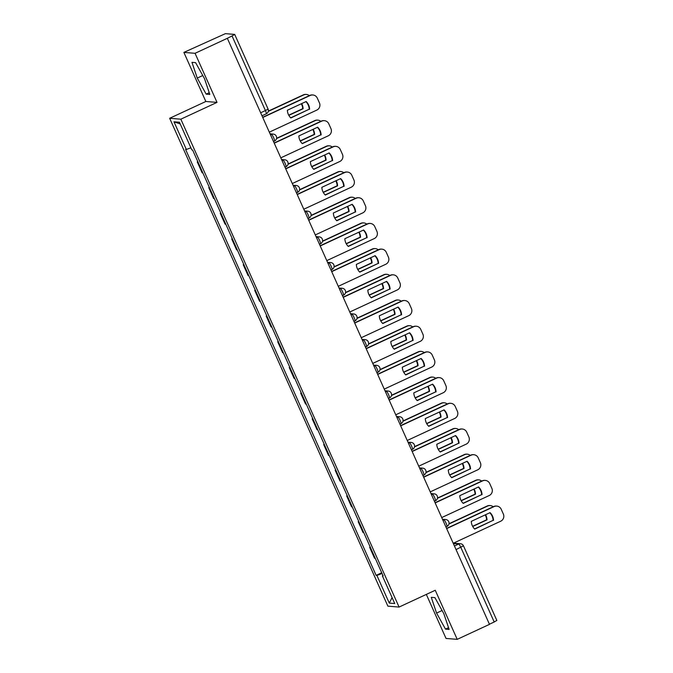 <?xml version="1.0" encoding="UTF-8"?>
<svg xmlns="http://www.w3.org/2000/svg" width="673" height="673" viewBox="0 0 673 673"><rect width="100%" height="100%" fill="white"/><g stroke="black" fill="none" stroke-linecap="round" stroke-linejoin="round"><path stroke-width="1.01" d="M426.329 594.41L446.031 638.45L457.211 639.35L489.49 624.359L227.339 38.311L195.061 53.302L183.88 52.401L205.837 101.488L169.655 118.288L387.892 606.163L399.072 607.063L180.835 119.188L217.017 102.389L195.061 53.302M183.88 52.401L225.413 33.65L234.7 34.416L268.081 109.034L265.423 110.565L232.042 35.955L234.7 34.416M457.211 639.35L435.254 590.263L399.072 607.063M496.792 620.439L494.201 621.995L460.82 547.385A3.626 0.572 -114.9 0 0 458.692 544.036L453.375 543.607M489.431 624.216L494.201 621.995M232.042 35.955L227.339 38.311M197.82 161.646L197.256 161.907L197.963 161.966M197.256 161.907L202.119 172.784L202.825 172.835M209.311 187.346L208.748 187.607L213.61 198.476L214.317 198.535M209.454 187.658L208.748 187.607M220.803 213.038L220.239 213.299L225.102 224.168L225.808 224.227M220.946 213.358L220.239 213.299M232.303 238.73L231.739 238.999L236.602 249.868L237.308 249.927M232.446 239.05L231.739 238.999M243.794 264.43L243.231 264.691L248.093 275.56L248.8 275.619M243.937 264.75L243.231 264.691M255.286 290.122L254.722 290.383L259.585 301.26L260.291 301.311M255.429 290.442L254.722 290.383M266.786 315.822L266.214 316.083L271.084 326.952L271.791 327.011M266.929 316.133L266.214 316.083M278.277 341.514L277.713 341.775L282.576 352.644L283.283 352.702M278.42 341.834L277.713 341.775M289.769 367.206L289.205 367.475L294.067 378.344L294.774 378.403M289.912 367.525L289.205 367.475M301.26 392.906L300.696 393.167L305.559 404.036L306.265 404.094M301.403 393.225L300.696 393.167M312.76 418.598L312.196 418.858L317.059 429.736L317.765 429.786M312.903 418.917L312.196 418.858M324.251 444.298L323.688 444.559L328.55 455.428L329.257 455.486M324.394 444.609L323.688 444.559M335.743 469.99L335.179 470.25L340.042 481.119L340.748 481.178M335.886 470.309L335.179 470.25M347.243 495.681L346.679 495.951L351.542 506.819L352.248 506.878M347.386 496.001L346.679 495.951M358.734 521.382L358.171 521.642L363.033 532.511L363.74 532.57M358.877 521.701L358.171 521.642M370.226 547.073L369.662 547.334L374.524 558.211L375.231 558.262M370.369 547.393L369.662 547.334M190.88 147.791L186.362 149.482L173.979 121.813L179.455 122.25L191.839 149.919L192.604 149.986L383.139 575.928L382.373 575.869L394.748 603.538L389.272 603.101L376.897 575.432L382.054 573.505M186.362 149.482L185.597 149.423L376.131 575.365L376.897 575.432M169.655 118.288L180.835 119.188M205.837 101.488L217.017 102.389M209.816 94.422L204.516 78.674L195.591 62.639L191.965 62.345L197.256 78.093L206.182 94.136L209.816 94.422M449.127 629.415L443.827 613.658L434.901 597.624L431.275 597.33L436.567 613.078L445.492 629.12L449.127 629.415M381.726 572.773L376.131 575.365M382.954 575.516L382.373 575.869M173.979 121.813L180.213 123.95M392.081 597.59L389.272 603.101M209.236 92.714L206.182 94.136M202.766 75.527L197.256 78.093M448.546 627.699L445.492 629.12M442.077 610.52L436.567 613.078M290.677 117.825L309.201 109.219A11.323 11.138 -85.4 0 0 305.895 101.64M262.672 117.295L309.799 95.415A5.434 5.342 -85.4 0 1 312.449 94.943L312.869 94.977A5.434 5.342 94.6 0 0 310.228 95.448L309.799 95.415M309.622 109.253A11.323 11.138 -85.4 0 0 306.165 101.514L287.371 110.237A11.323 11.138 -85.4 0 0 290.837 117.977L309.201 109.219M269.318 132.152L316.781 110.111A5.434 5.342 94.6 0 0 319.439 102.91L317.303 98.132A5.434 5.342 94.6 0 0 312.869 94.977M262.756 117.489L310.228 95.448M288.818 115.369L303.111 108.732A11.323 11.138 94.6 0 0 301.664 103.6M309.302 95.65A5.434 5.342 94.6 0 0 303.708 94.927L268.291 111.373M288.717 115.184L302.682 108.698A11.323 11.138 94.6 0 0 301.336 103.751M268.342 111.112L303.287 94.893A5.434 5.342 -85.4 0 1 305.929 94.413L306.358 94.447M302.682 108.698L303.111 108.732M302.169 143.517L320.693 134.92A11.323 11.138 -85.4 0 0 317.395 127.332M274.172 142.996L321.299 121.106A5.434 5.342 -85.4 0 1 323.94 120.635L324.369 120.669A5.434 5.342 94.6 0 0 321.719 121.148L321.299 121.106M321.122 134.953A11.323 11.138 -85.4 0 0 317.656 127.205L298.862 135.938A11.323 11.138 -85.4 0 0 302.328 143.677L320.693 134.92M280.809 157.844L328.281 135.803A5.434 5.342 94.6 0 0 330.931 128.602L328.794 123.824A5.434 5.342 94.6 0 0 324.369 120.669M274.256 143.181L321.719 121.148M313.66 169.217L332.193 160.611A11.323 11.138 -85.4 0 0 328.887 153.023M285.663 168.687L332.79 146.807A5.434 5.342 -85.4 0 1 335.44 146.327L335.861 146.361A5.434 5.342 94.6 0 0 333.211 146.84L332.79 146.807M332.613 160.645A11.323 11.138 -85.4 0 0 329.147 152.906L310.362 161.629A11.323 11.138 -85.4 0 0 313.82 169.369L332.193 160.611M292.309 183.536L339.772 161.503A5.434 5.342 94.6 0 0 342.431 154.294L340.294 149.524A5.434 5.342 94.6 0 0 335.861 146.361M285.747 168.881L333.211 146.84M300.309 141.061L314.602 134.423A11.323 11.138 94.6 0 0 313.155 129.3M320.794 121.342A5.434 5.342 94.6 0 0 315.2 120.618L276.544 138.571M300.208 140.876L314.173 134.39A11.323 11.138 94.6 0 0 312.836 129.452M276.595 138.318L314.779 120.585A5.434 5.342 -85.4 0 1 317.42 120.114L317.849 120.147M314.173 134.39L314.602 134.423M311.801 166.753L326.094 160.124A11.323 11.138 94.6 0 0 324.647 154.992M332.285 147.042A5.434 5.342 94.6 0 0 326.699 146.319L288.036 164.271M311.7 166.576L325.673 160.09A11.323 11.138 94.6 0 0 324.327 155.143M288.086 164.01L326.27 146.285A5.434 5.342 -85.4 0 1 328.92 145.805L329.341 145.839M325.673 160.09L326.094 160.124M325.16 194.909L343.684 186.303A11.323 11.138 -85.4 0 0 340.378 178.724M297.155 194.388L344.282 172.498A5.434 5.342 -85.4 0 1 346.932 172.027L347.352 172.061A5.434 5.342 94.6 0 0 344.711 172.532L344.282 172.498M344.105 186.337A11.323 11.138 -85.4 0 0 340.647 178.597L321.854 187.321A11.323 11.138 -85.4 0 0 325.32 195.069L343.684 186.303M303.801 209.236L351.264 187.195A5.434 5.342 94.6 0 0 353.922 179.994L351.786 175.216A5.434 5.342 94.6 0 0 347.352 172.061M297.239 194.573L344.711 172.532M336.651 220.601L355.176 212.003A11.323 11.138 -85.4 0 0 351.878 204.415M308.655 220.079L355.781 198.198A5.434 5.342 -85.4 0 1 358.423 197.719L358.852 197.753A5.434 5.342 94.6 0 0 356.202 198.232L355.781 198.198M355.605 212.037A11.323 11.138 -85.4 0 0 352.139 204.298L333.345 213.021A11.323 11.138 -85.4 0 0 336.811 220.761L355.176 212.003M315.292 234.927L362.764 212.887A5.434 5.342 94.6 0 0 365.414 205.686L363.277 200.907A5.434 5.342 94.6 0 0 358.852 197.753M308.739 220.273L356.202 198.232M348.143 246.301L366.676 237.695A11.323 11.138 -85.4 0 0 363.37 230.116M320.146 245.771L367.273 223.89A5.434 5.342 -85.4 0 1 369.923 223.419L370.343 223.453A5.434 5.342 94.6 0 0 367.694 223.924L367.273 223.89M367.096 237.729A11.323 11.138 -85.4 0 0 363.63 229.989L344.845 238.713A11.323 11.138 -85.4 0 0 348.303 246.453L366.676 237.695M326.784 260.628L374.255 238.587A5.434 5.342 94.6 0 0 376.914 231.386L374.777 226.608A5.434 5.342 94.6 0 0 370.343 223.453M320.23 245.965L367.694 223.924M323.301 192.453L337.585 185.815A11.323 11.138 94.6 0 0 336.147 180.692M343.785 172.734A5.434 5.342 94.6 0 0 338.191 172.01L299.527 189.963M323.2 192.268L337.165 185.782A11.323 11.138 94.6 0 0 335.819 180.835M299.578 189.71L337.762 171.977A5.434 5.342 -85.4 0 1 340.412 171.497L340.832 171.539M337.165 185.782L337.585 185.815M334.792 218.145L349.085 211.515A11.323 11.138 94.6 0 0 347.638 206.384M355.277 198.426A5.434 5.342 94.6 0 0 349.682 197.702L311.019 215.654M334.691 217.959L348.656 211.473A11.323 11.138 94.6 0 0 347.318 206.535M311.077 215.402L349.262 197.669A5.434 5.342 -85.4 0 1 351.903 197.197L352.332 197.231M348.656 211.473L349.085 211.515M346.284 243.845L360.577 237.207A11.323 11.138 94.6 0 0 359.13 232.076M366.768 224.126A5.434 5.342 94.6 0 0 361.174 223.402L322.518 241.355M346.183 243.66L360.156 237.174A11.323 11.138 94.6 0 0 358.81 232.227M322.569 241.094L360.753 223.369A5.434 5.342 -85.4 0 1 363.403 222.889L363.824 222.923M360.156 237.174L360.577 237.207M359.634 271.993L378.167 263.395A11.323 11.138 -85.4 0 0 374.861 255.807M331.638 271.471L378.764 249.582A5.434 5.342 -85.4 0 1 381.414 249.111L381.835 249.145A5.434 5.342 94.6 0 0 379.193 249.624L378.764 249.582M378.588 263.429A11.323 11.138 -85.4 0 0 375.13 255.681L356.337 264.413A11.323 11.138 -85.4 0 0 359.794 272.153L378.167 263.395M338.283 286.319L385.747 264.279A5.434 5.342 94.6 0 0 388.405 257.078L386.268 252.299A5.434 5.342 94.6 0 0 381.835 249.145M331.722 271.656L379.193 249.624M357.784 269.536L372.068 262.899A11.323 11.138 94.6 0 0 370.63 257.776M378.26 249.818A5.434 5.342 94.6 0 0 372.674 249.094L334.01 267.046M357.683 269.351L371.647 262.865A11.323 11.138 94.6 0 0 370.301 257.927M334.06 266.794L372.245 249.06A5.434 5.342 -85.4 0 1 374.895 248.589L375.315 248.623M371.647 262.865L372.068 262.899M371.134 297.693L389.659 289.087A11.323 11.138 -85.4 0 0 386.352 281.499M343.129 297.163L390.264 275.282A5.434 5.342 -85.4 0 1 392.906 274.803L393.326 274.836A5.434 5.342 94.6 0 0 390.685 275.316L390.264 275.282M390.088 289.121A11.323 11.138 -85.4 0 0 386.622 281.381L367.828 290.105A11.323 11.138 -85.4 0 0 371.294 297.845L389.659 289.087M349.775 312.011L397.238 289.979A5.434 5.342 94.6 0 0 399.897 282.769L397.76 277.999A5.434 5.342 94.6 0 0 393.326 274.836M343.222 297.357L390.685 275.316M369.275 295.228L383.568 288.599A11.323 11.138 94.6 0 0 382.121 283.468M389.76 275.518A5.434 5.342 94.6 0 0 384.165 274.794L345.501 292.747M369.174 295.052L383.139 288.566A11.323 11.138 94.6 0 0 381.793 283.619M345.56 292.486L383.745 274.761A5.434 5.342 -85.4 0 1 386.386 274.281L386.815 274.315M383.139 288.566L383.568 288.599M382.626 323.385L401.15 314.779A11.323 11.138 -85.4 0 0 397.852 307.199M354.629 322.863L401.756 300.974A5.434 5.342 -85.4 0 1 404.397 300.503L404.826 300.537A5.434 5.342 94.6 0 0 402.176 301.008L401.756 300.974M401.579 314.813A11.323 11.138 -85.4 0 0 398.113 307.073L379.32 315.797A11.323 11.138 -85.4 0 0 382.786 323.545L401.15 314.779M361.266 337.711L408.738 315.671A5.434 5.342 94.6 0 0 411.396 308.47L409.26 303.691A5.434 5.342 94.6 0 0 404.826 300.537M354.713 323.048L402.176 301.008M380.767 320.928L395.059 314.291A11.323 11.138 94.6 0 0 393.612 309.168M401.251 301.21A5.434 5.342 94.6 0 0 395.657 300.486L357.001 318.438M380.666 320.743L394.639 314.257A11.323 11.138 94.6 0 0 393.293 309.311M357.052 318.186L395.236 300.452A5.434 5.342 -85.4 0 1 397.886 299.973L398.307 300.015M394.639 314.257L395.059 314.291M394.117 349.077L412.65 340.479A11.323 11.138 -85.4 0 0 409.344 332.891M366.12 348.555L413.247 326.674A5.434 5.342 -85.4 0 1 415.897 326.195L416.318 326.228A5.434 5.342 94.6 0 0 413.676 326.708L413.247 326.674M413.071 340.513A11.323 11.138 -85.4 0 0 409.605 332.773L390.82 341.497A11.323 11.138 -85.4 0 0 394.277 349.237L412.65 340.479M372.766 363.403L420.23 341.362A5.434 5.342 94.6 0 0 422.888 334.161L420.751 329.383A5.434 5.342 94.6 0 0 416.318 326.228M366.205 348.749L413.676 326.708M392.258 346.62L406.551 339.991A11.323 11.138 94.6 0 0 405.104 334.86M412.742 326.901A5.434 5.342 94.6 0 0 407.157 326.178L368.493 344.13M392.166 346.435L406.13 339.949A11.323 11.138 94.6 0 0 404.784 335.011M368.543 343.878L406.728 326.144A5.434 5.342 -85.4 0 1 409.377 325.673L409.798 325.707M406.13 339.949L406.551 339.991M405.617 374.777L424.141 366.171A11.323 11.138 -85.4 0 0 420.835 358.591M377.612 374.247L424.739 352.366A5.434 5.342 -85.4 0 1 427.389 351.895L427.809 351.929A5.434 5.342 94.6 0 0 425.168 352.4L424.739 352.366M424.562 366.205A11.323 11.138 -85.4 0 0 421.105 358.465L402.311 367.189A11.323 11.138 -85.4 0 0 405.777 374.928L424.141 366.171M384.258 389.103L431.721 367.063A5.434 5.342 94.6 0 0 434.379 359.862L432.243 355.083A5.434 5.342 94.6 0 0 427.809 351.929M377.696 374.44L425.168 352.4M403.758 372.32L418.051 365.683A11.323 11.138 94.6 0 0 416.604 360.551M424.242 352.602A5.434 5.342 94.6 0 0 418.648 351.878L379.984 369.83M403.657 372.135L417.622 365.649A11.323 11.138 94.6 0 0 416.276 360.703M380.035 369.57L418.227 351.844A5.434 5.342 -85.4 0 1 420.869 351.365L421.29 351.399M417.622 365.649L418.051 365.683M417.109 400.469L435.633 391.871A11.323 11.138 -85.4 0 0 432.335 384.283M389.112 399.947L436.239 378.058A5.434 5.342 -85.4 0 1 438.88 377.587L439.309 377.62A5.434 5.342 94.6 0 0 436.659 378.1L436.239 378.058M436.062 391.905A11.323 11.138 -85.4 0 0 432.596 384.157L413.802 392.889A11.323 11.138 -85.4 0 0 417.268 400.628L435.633 391.871M395.749 414.795L443.221 392.754A5.434 5.342 94.6 0 0 445.871 385.553L443.734 380.775A5.434 5.342 94.6 0 0 439.309 377.62M389.196 400.132L436.659 378.1M415.249 398.012L429.542 391.375A11.323 11.138 94.6 0 0 428.095 386.252M435.734 378.293A5.434 5.342 94.6 0 0 430.14 377.57L391.484 395.522M415.148 397.827L429.113 391.341A11.323 11.138 94.6 0 0 427.776 386.403M391.535 395.27L429.719 377.536A5.434 5.342 -85.4 0 1 432.36 377.065L432.789 377.099M429.113 391.341L429.542 391.375M428.6 426.169L447.133 417.563A11.323 11.138 -85.4 0 0 443.827 409.975M400.603 425.639L447.73 403.758A5.434 5.342 -85.4 0 1 450.38 403.278L450.801 403.312A5.434 5.342 94.6 0 0 448.151 403.792L447.73 403.758M447.553 417.596A11.323 11.138 -85.4 0 0 444.087 409.857L425.302 418.581A11.323 11.138 -85.4 0 0 428.76 426.32L447.133 417.563M407.249 440.487L454.712 418.455A5.434 5.342 94.6 0 0 457.371 411.245L455.234 406.475A5.434 5.342 94.6 0 0 450.801 403.312M400.687 425.832L448.151 403.792M426.741 423.704L441.034 417.075A11.323 11.138 94.6 0 0 439.587 411.943M447.225 403.993A5.434 5.342 94.6 0 0 441.639 403.27L402.976 421.222M426.64 423.527L440.613 417.041A11.323 11.138 94.6 0 0 439.267 412.095M403.026 420.962L441.21 403.236A5.434 5.342 -85.4 0 1 443.86 402.757L444.281 402.791M440.613 417.041L441.034 417.075M440.1 451.861L458.624 443.255A11.323 11.138 -85.4 0 0 455.318 435.675M412.095 451.339L459.222 429.45A5.434 5.342 -85.4 0 1 461.871 428.979L462.292 429.012A5.434 5.342 94.6 0 0 459.651 429.483L459.222 429.45M459.045 443.288A11.323 11.138 -85.4 0 0 455.587 435.549L436.794 444.273A11.323 11.138 -85.4 0 0 440.26 452.02L458.624 443.255M418.741 466.187L466.204 444.146A5.434 5.342 94.6 0 0 468.862 436.945L466.726 432.167A5.434 5.342 94.6 0 0 462.292 429.012M412.179 451.524L459.651 429.483M438.241 449.404L452.525 442.767A11.323 11.138 94.6 0 0 451.087 437.643M458.725 429.685A5.434 5.342 94.6 0 0 453.131 428.962L414.467 446.914M438.14 449.219L452.105 442.733A11.323 11.138 94.6 0 0 450.759 437.786M414.518 446.662L452.702 428.928A5.434 5.342 -85.4 0 1 455.352 428.449L455.772 428.491M452.105 442.733L452.525 442.767M451.591 477.552L470.116 468.955A11.323 11.138 -85.4 0 0 466.818 461.367M423.595 477.031L470.721 455.15A5.434 5.342 -85.4 0 1 473.363 454.67L473.792 454.704A5.434 5.342 94.6 0 0 471.142 455.184L470.721 455.15M470.545 468.988A11.323 11.138 -85.4 0 0 467.079 461.249L448.285 469.973A11.323 11.138 -85.4 0 0 451.751 477.712L470.116 468.955M430.232 491.879L477.704 469.838A5.434 5.342 94.6 0 0 480.354 462.637L478.217 457.859A5.434 5.342 94.6 0 0 473.792 454.704M423.679 477.224L471.142 455.184M449.732 475.096L464.025 468.467A11.323 11.138 94.6 0 0 462.578 463.335M470.217 455.377A5.434 5.342 94.6 0 0 464.622 454.654L425.959 472.606M449.631 474.911L463.596 468.425A11.323 11.138 94.6 0 0 462.258 463.487M426.017 472.353L464.202 454.62A5.434 5.342 -85.4 0 1 466.843 454.149L467.272 454.182M463.596 468.425L464.025 468.467M463.083 503.253L481.616 494.647A11.323 11.138 -85.4 0 0 478.31 487.067M435.086 502.723L482.213 480.842A5.434 5.342 -85.4 0 1 484.863 480.371L485.283 480.404A5.434 5.342 94.6 0 0 482.634 480.875L482.213 480.842M482.036 494.68A11.323 11.138 -85.4 0 0 478.57 486.941L459.785 495.665A11.323 11.138 -85.4 0 0 463.243 503.404L481.616 494.647M441.724 517.579L489.195 495.538A5.434 5.342 94.6 0 0 491.854 488.337L489.717 483.559A5.434 5.342 94.6 0 0 485.283 480.404M435.17 502.916L482.634 480.875M461.224 500.796L475.517 494.159A11.323 11.138 94.6 0 0 474.07 489.027M481.708 481.077A5.434 5.342 94.6 0 0 476.114 480.354L437.458 498.306M461.123 500.611L475.096 494.125A11.323 11.138 94.6 0 0 473.75 489.178M437.509 498.045L475.693 480.32A5.434 5.342 -85.4 0 1 478.343 479.841L478.764 479.874M475.096 494.125L475.517 494.159M474.574 528.944L493.107 520.347A11.323 11.138 -85.4 0 0 489.801 512.759M446.578 528.423L493.704 506.533A5.434 5.342 -85.4 0 1 496.354 506.062L496.775 506.096A5.434 5.342 94.6 0 0 494.133 506.576L493.704 506.533M493.528 520.38A11.323 11.138 -85.4 0 0 490.07 512.633L471.277 521.365A11.323 11.138 -85.4 0 0 474.734 529.104L493.107 520.347M453.223 543.271L500.687 521.23A5.434 5.342 94.6 0 0 503.345 514.029L501.208 509.251A5.434 5.342 94.6 0 0 496.775 506.096M446.662 528.608L494.133 506.576M472.724 526.488L487.008 519.85A11.323 11.138 94.6 0 0 485.57 514.727M493.2 506.769A5.434 5.342 94.6 0 0 487.614 506.046L448.95 523.998M472.623 526.303L486.587 519.817A11.323 11.138 94.6 0 0 485.241 514.879M449 523.745L487.185 506.012A5.434 5.342 -85.4 0 1 489.835 505.541L490.255 505.574M486.587 519.817L487.008 519.85M446.906 526.437A3.626 0.572 -114.9 0 0 446.956 526.429A3.626 0.572 -114.9 0 0 446.081 523.199A3.626 0.572 -114.9 0 0 443.953 519.85L442.699 519.749M442.952 520.313L443.953 519.85A3.626 3.567 -85.4 0 1 445.719 519.531L442.489 519.27M435.406 500.737A3.626 0.572 -114.9 0 0 435.465 500.729A3.626 0.572 -114.9 0 0 434.59 497.498A3.626 0.572 -114.9 0 0 432.461 494.15L431.208 494.049M431.46 494.621L432.461 494.15A3.626 3.567 -85.4 0 1 434.228 493.839L430.989 493.578M423.914 475.045A3.626 0.572 -114.9 0 0 423.965 475.037A3.626 0.572 -114.9 0 0 423.09 471.807A3.626 0.572 -114.9 0 0 420.97 468.458L419.708 468.358M419.96 468.921L420.97 468.458A3.626 3.567 -85.4 0 1 422.737 468.139L419.498 467.878M412.423 449.354A3.626 0.572 -114.9 0 0 412.473 449.345A3.626 0.572 -114.9 0 0 411.598 446.106A3.626 0.572 -114.9 0 0 409.478 442.758L408.217 442.657M408.469 443.229L409.478 442.758A3.626 3.567 -85.4 0 1 411.237 442.447L408.006 442.186M400.931 423.654A3.626 0.572 -114.9 0 0 400.982 423.645A3.626 0.572 -114.9 0 0 400.107 420.415A3.626 0.572 -114.9 0 0 397.979 417.067L396.725 416.966M396.977 417.538L397.979 417.067A3.626 3.567 -85.4 0 1 399.745 416.747L396.506 416.486M389.431 397.962A3.626 0.572 -114.9 0 0 389.482 397.953A3.626 0.572 -114.9 0 0 388.615 394.723A3.626 0.572 -114.9 0 0 386.487 391.375L385.225 391.274M385.486 391.837L386.487 391.375A3.626 3.567 -85.4 0 1 388.254 391.055L385.015 390.794M377.94 372.262A3.626 0.572 -114.9 0 0 377.99 372.253A3.626 0.572 -114.9 0 0 377.116 369.023A3.626 0.572 -114.9 0 0 374.996 365.675L373.734 365.574M373.986 366.146L374.996 365.675A3.626 3.567 -85.4 0 1 376.754 365.363L373.523 365.103M366.449 346.57A3.626 0.572 -114.9 0 0 366.499 346.561A3.626 0.572 -114.9 0 0 365.624 343.331A3.626 0.572 -114.9 0 0 363.496 339.983L362.242 339.882M362.495 340.445L363.496 339.983A3.626 3.567 -85.4 0 1 365.262 339.663L362.024 339.402M354.949 320.878A3.626 0.572 -114.9 0 0 355.008 320.87A3.626 0.572 -114.9 0 0 354.133 317.631A3.626 0.572 -114.9 0 0 352.004 314.283L350.742 314.182M351.003 314.754L352.004 314.283A3.626 3.567 -85.4 0 1 353.771 313.971L350.532 313.711M343.457 295.178A3.626 0.572 -114.9 0 0 343.508 295.169A3.626 0.572 -114.9 0 0 342.633 291.939A3.626 0.572 -114.9 0 0 340.513 288.591L339.251 288.49M339.503 289.062L340.513 288.591A3.626 3.567 -85.4 0 1 342.271 288.271L339.041 288.01M331.966 269.486A3.626 0.572 -114.9 0 0 332.016 269.478A3.626 0.572 -114.9 0 0 331.141 266.247A3.626 0.572 -114.9 0 0 329.013 262.899L327.759 262.798M328.012 263.362L329.013 262.899A3.626 3.567 -85.4 0 1 330.779 262.579L327.549 262.319M320.466 243.786A3.626 0.572 -114.9 0 0 320.525 243.777A3.626 0.572 -114.9 0 0 319.65 240.547A3.626 0.572 -114.9 0 0 317.521 237.199L316.268 237.098M316.52 237.67L317.521 237.199A3.626 3.567 -85.4 0 1 319.288 236.888L316.049 236.627M308.974 218.094A3.626 0.572 -114.9 0 0 309.025 218.086A3.626 0.572 -114.9 0 0 308.15 214.855A3.626 0.572 -114.9 0 0 306.03 211.507L304.768 211.406M305.02 211.97L306.03 211.507A3.626 3.567 -85.4 0 1 307.797 211.187L304.558 210.927M297.483 192.402A3.626 0.572 -114.9 0 0 297.533 192.394A3.626 0.572 -114.9 0 0 296.658 189.155A3.626 0.572 -114.9 0 0 294.538 185.807L293.277 185.706M293.529 186.278L294.538 185.807A3.626 3.567 -85.4 0 1 296.297 185.496L293.066 185.235M285.991 166.702A3.626 0.572 -114.9 0 0 286.042 166.694A3.626 0.572 -114.9 0 0 285.167 163.463A3.626 0.572 -114.9 0 0 283.039 160.115L281.785 160.014M282.037 160.586L283.039 160.115A3.626 3.567 -85.4 0 1 284.805 159.795L281.566 159.535M274.491 141.01A3.626 0.572 -114.9 0 0 274.542 141.002A3.626 0.572 -114.9 0 0 273.675 137.772A3.626 0.572 -114.9 0 0 271.547 134.423L270.285 134.322M270.546 134.886L271.547 134.423A3.626 3.567 -85.4 0 1 273.314 134.104L270.075 133.843M454.443 546.013L458.692 544.036A3.626 3.567 94.6 0 1 463.411 545.82L456.05 549.597M266.247 113.804A3.626 0.572 -114.9 0 0 266.298 113.796A3.626 0.572 -114.9 0 0 265.423 110.565L260.653 112.778M268.014 109.009L268.081 109.034A3.626 3.626 0 0 1 266.298 113.796L261.999 115.79M303.287 94.893L303.708 94.927M314.779 120.585L315.2 120.618M326.27 146.285L326.699 146.319M337.762 171.977L338.191 172.01M349.262 197.669L349.682 197.702M360.753 223.369L361.174 223.402M372.245 249.06L372.674 249.094M383.745 274.761L384.165 274.794M395.236 300.452L395.657 300.486M406.728 326.144L407.157 326.178M418.227 351.844L418.648 351.878M429.719 377.536L430.14 377.57M441.21 403.236L441.639 403.27M452.702 428.928L453.131 428.962M464.202 454.62L464.622 454.654M475.693 480.32L476.114 480.354M487.185 506.012L487.614 506.046M273.499 141.49L274.542 141.002A3.626 3.626 0 0 0 273.314 134.104M284.99 167.182L286.042 166.694A3.626 3.626 0 0 0 284.805 159.795M296.482 192.882L297.533 192.394A3.626 3.626 0 0 0 296.297 185.496M307.973 218.574L309.025 218.086A3.626 3.626 0 0 0 307.797 211.187M319.473 244.265L320.525 243.777A3.626 3.626 0 0 0 319.288 236.888M330.965 269.966L332.016 269.478A3.626 3.626 0 0 0 330.779 262.579M342.456 295.657L343.508 295.169A3.626 3.626 0 0 0 342.271 288.271M353.956 321.358L355.008 320.87A3.626 3.626 0 0 0 353.771 313.971M365.447 347.049L366.499 346.561A3.626 3.626 0 0 0 365.262 339.663M376.939 372.741L377.99 372.253A3.626 3.626 0 0 0 376.754 365.363M388.439 398.441L389.482 397.953A3.626 3.626 0 0 0 388.254 391.055M399.93 424.133L400.982 423.645A3.626 3.626 0 0 0 399.745 416.747M411.422 449.833L412.473 449.345A3.626 3.626 0 0 0 411.237 442.447M422.913 475.525L423.965 475.037A3.626 3.626 0 0 0 422.737 468.139M434.413 501.217L435.465 500.729A3.626 3.626 0 0 0 434.228 493.839M445.905 526.917L446.956 526.429A3.626 3.626 0 0 0 445.719 519.531M453.467 543.153L460.458 543.717A3.626 3.626 0 0 1 463.478 545.853L496.851 620.464"/></g></svg>
